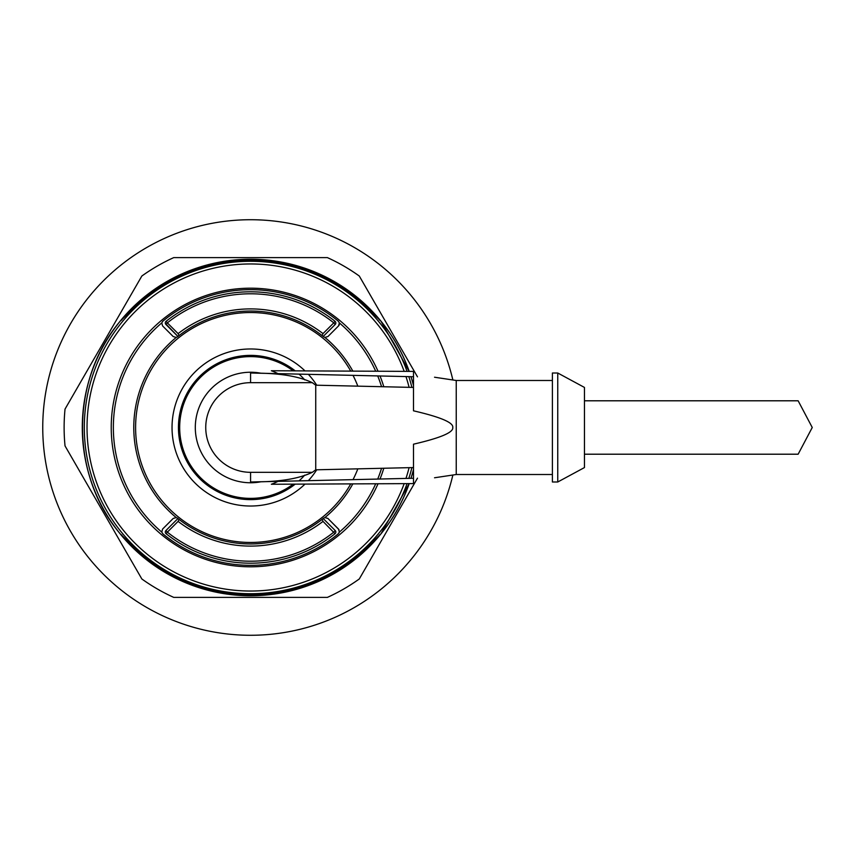 <?xml version="1.0" encoding="UTF-8"?>
<svg xmlns="http://www.w3.org/2000/svg" width="855" height="855" viewBox="0 0 855 855"><rect width="100%" height="100%" fill="white"/><g stroke="black" fill="none" stroke-linecap="round" stroke-linejoin="round"><path stroke-width="1.28" d="M452.872 475.017A207.818 207.818 0 0 1 42.75 427.5A207.818 207.818 0 0 1 452.872 379.983M417.486 478.159L359.282 578.974A186.443 186.443 0 0 1 327.38 597.389L173.747 597.389A186.443 186.443 0 0 1 141.845 578.974L65.033 445.915A186.443 186.443 0 0 1 65.033 409.085L141.845 276.026A186.443 186.443 0 0 1 173.747 257.612L327.38 257.612A186.443 186.443 0 0 1 359.282 276.026L417.486 376.841M409.214 483.609A168.285 168.285 0 0 1 82.283 427.5A168.285 168.285 0 0 1 409.214 371.391M410.988 376.692A168.285 168.285 0 0 1 413.499 385.434M413.499 469.566A168.285 168.285 0 0 1 410.988 478.308M357.85 557.075A168.232 168.232 0 0 1 352.196 561.553M352.196 293.447A168.232 168.232 0 0 1 363.161 302.51L346.2 289.097A168.232 168.232 0 0 0 154.937 289.097L137.965 302.734M137.965 552.266L154.937 565.903A168.232 168.232 0 0 0 346.2 565.903L363.161 552.266M137.965 552.49A168.232 168.232 0 0 1 120.897 534.674M120.897 320.326A168.232 168.232 0 0 1 137.965 302.51M363.161 302.734L363.161 302.51A168.232 168.232 0 0 1 380.24 320.326M380.24 534.674A168.232 168.232 0 0 1 363.161 552.49M344.651 565.786L346.2 565.903M154.937 565.903L156.476 565.786M154.937 289.097L156.476 289.214M346.2 289.097L344.651 289.214M335.31 530.645A2.138 2.138 0 0 0 335.203 530.528L323.201 518.536L335.203 530.528A2.138 2.138 0 0 1 335.021 533.712L323.019 521.39A118.599 118.599 0 0 1 178.107 521.39L179.016 519.391M323.201 518.536L335.192 530.528L333.781 532.152A133.701 133.701 0 0 1 167.345 532.152L166.116 533.712A135.689 135.689 0 0 0 335.021 533.712A135.689 135.689 0 0 1 166.116 533.712A2.138 2.138 -172.2 0 1 165.934 530.528L167.345 532.152L178.107 521.39M335.791 323.34L335.203 324.473L333.781 322.848L323.019 333.61A118.599 118.599 0 0 0 178.107 333.61L167.345 322.848L165.934 324.473L177.925 336.464L165.934 324.473A2.138 2.138 172.2 0 1 166.116 321.288A135.689 135.689 0 0 1 335.021 321.288A2.138 2.138 -172.1 0 1 335.203 324.473L323.201 336.464L335.203 324.473A2.138 2.138 -172.1 0 0 335.021 321.288L333.781 322.848A133.701 133.701 0 0 0 167.345 322.848L166.116 321.288A2.138 2.138 172.2 0 0 165.934 324.473L177.925 336.464L165.336 323.34M322.111 335.609L323.019 333.61M179.016 335.609L178.107 333.61M322.111 519.391L323.019 521.39M177.925 518.536L165.934 530.528L177.925 518.536M162.61 529.053L161.755 532.088L162.824 533.798A137.826 137.826 0 0 0 338.302 533.798L339.371 532.088A137.206 137.206 0 0 0 375.698 483.77M162.824 321.202L161.755 322.912L162.6 325.937L173.234 336.571L176.248 337.415L177.509 336.806A116.462 116.462 0 0 1 323.618 336.806L324.879 337.415L327.893 336.571L338.527 325.937L339.371 322.912L338.302 321.202A137.826 137.826 0 0 0 162.824 321.202L162.375 321.651L162.824 321.202M378.028 483.759A139.333 139.333 0 0 1 111.236 427.5A139.333 139.333 0 0 1 378.028 371.241M383.799 468.251A139.333 139.333 0 0 1 380.015 479.024M338.516 529.053L339.371 532.088M339.061 532.879L339.467 531.254M338.997 529.662L327.871 518.397M162.6 529.063L173.255 518.397L162.6 529.063L173.234 518.429L176.248 517.585L177.509 518.194A116.462 116.462 0 0 0 323.618 518.194L324.879 517.585L327.893 518.429L338.527 529.063M350.742 371.123A114.955 114.955 0 0 0 135.603 427.5A114.955 114.955 0 0 0 350.742 483.877M353.019 479.644A114.955 114.955 0 0 0 357.828 468.85M162.61 325.947L173.255 336.603M383.799 386.749A139.333 139.333 0 0 0 380.015 375.976M327.871 336.603L338.73 325.712M338.997 325.338L339.328 324.59L338.997 325.338M349.845 562.098L365.534 550.278A168.2 168.2 0 0 0 379.834 535.123M379.834 319.877A168.2 168.2 0 0 0 365.534 304.722L349.855 292.902M151.282 292.902L135.603 304.722A168.2 168.2 0 0 0 121.303 319.877M121.303 535.123A168.2 168.2 0 0 0 135.603 550.278L151.271 562.098M140.37 303.055L139.696 302.275C199.952 246.593 301.174 246.593 361.441 302.275L360.757 303.044M360.757 551.956L361.441 552.725L364.561 549.957L380.988 533.787L409.171 483.609A168.243 168.243 0 0 1 380.977 533.787L361.441 552.725C301.174 608.407 199.952 608.407 139.696 552.725L120.149 533.787C70.003 474.514 70.003 380.486 120.149 321.213L139.696 302.275A167.249 167.249 0 0 1 361.441 302.275L380.977 321.213A168.243 168.243 0 0 1 409.171 371.391L380.988 321.213L361.441 302.275M364.593 549.936L363.867 550.075L364.593 549.936M361.441 552.725A167.249 167.249 0 0 1 139.696 552.725L140.38 551.956M136.533 549.936L137.26 550.075L136.533 549.936M363.867 304.925L364.593 305.064L363.867 304.925M404.169 371.359A163.54 163.54 0 0 0 87.028 427.5A163.54 163.54 0 0 0 404.169 483.641M405.975 478.426A163.54 163.54 0 0 0 409.096 467.664M409.096 387.336A163.54 163.54 0 0 0 405.975 376.574M305.011 484.09A78.532 78.532 0 0 1 172.037 427.5A78.532 78.532 0 0 1 305.011 370.91M308.366 374.34A78.532 78.532 0 0 1 316.735 385.21M316.735 469.79A78.532 78.532 0 0 1 308.366 480.66M284.33 480.104A62.501 62.501 0 0 1 282.449 481.258M282.449 373.742A62.501 62.501 0 0 1 284.33 374.896M299.068 480.873A72.119 72.119 0 0 0 304.711 475.134M304.711 379.866A72.119 72.119 0 0 0 299.068 374.127L298.587 374.116M178.439 427.5A72.119 72.119 0 0 1 295.21 370.867A72.119 72.119 0 0 0 178.439 427.5A72.119 72.119 0 0 0 295.21 484.133A72.119 72.119 0 0 1 178.439 427.5M291.897 484.154L294.323 484.144M291.865 370.846L294.312 370.856M289.257 484.165L413.499 483.599L413.499 478.255L384.996 478.907M261.085 373.25A55.265 55.265 0 0 0 195.303 427.66A55.265 55.265 0 0 0 261.085 481.75L256.724 481.846C280.761 481.707 299.293 478.522 312.31 472.323L250.568 472.323L250.568 481.996L413.499 478.255C441.832 477.603 441.832 477.603 413.499 478.255C441.832 477.603 441.832 477.603 413.499 478.255L413.499 467.567L413.499 483.599L271.356 484.251A60.438 60.438 0 0 0 277.971 481.365M277.971 373.635A60.438 60.438 0 0 0 271.356 370.749L413.499 371.401L413.499 376.745C441.832 377.397 441.832 377.397 413.499 376.745C441.832 377.397 441.832 377.397 413.499 376.745L413.499 410.817C440.517 417.058 453.61 422.616 452.765 427.5C453.61 432.384 440.517 437.942 413.499 444.183L413.499 447.603M434.532 377.226L456.239 380.486L456.239 474.514L434.532 477.774M312.31 472.323L315.741 469.812L315.741 385.188L413.499 387.433L413.499 376.745L250.568 373.004L250.568 382.677L312.31 382.677L315.741 385.188M413.499 376.745L256.724 373.154C280.761 373.293 299.293 376.478 312.31 382.677M413.499 410.817L413.499 387.433M315.741 469.812L413.499 467.567L413.499 444.183M552.405 427.5L552.405 481.996L557.749 481.996L557.749 373.004L552.405 373.004L552.405 427.5M557.749 481.996L584.457 467.567L584.457 387.433L557.749 373.004M584.457 423.695L584.457 427.5M584.457 454.208L798.143 454.208L812.25 427.5L798.143 400.792L584.457 400.792M161.755 322.912A137.206 137.206 0 0 0 161.755 532.088M377.707 479.078A137.206 137.206 0 0 0 381.565 468.305M324.879 337.415A116.772 116.772 0 0 1 352.837 371.123M352.837 483.877A116.772 116.772 0 0 1 324.879 517.585M176.248 517.585A116.772 116.772 0 0 1 176.248 337.415M357.828 386.15A114.955 114.955 0 0 0 353.019 375.356M381.565 386.695A137.206 137.206 0 0 0 377.707 375.922M375.698 371.23A137.206 137.206 0 0 0 339.371 322.912M139.696 302.275L120.149 321.213A168.243 168.243 0 0 0 120.149 533.787L139.696 552.725M411.907 387.401A166.255 166.255 0 0 0 408.84 376.638M407.055 371.38A166.255 166.255 0 0 0 84.314 427.5A166.255 166.255 0 0 0 407.055 483.62M410.956 376.692A168.243 168.243 0 0 1 413.499 385.594M121.763 320.037L120.94 320.283L121.763 320.037M408.84 478.362A166.255 166.255 0 0 0 411.907 467.6M410.956 478.308A168.243 168.243 0 0 0 413.499 469.406M120.94 534.717L121.763 534.963L120.94 534.717M379.374 534.963L380.197 534.717L379.374 534.963M380.197 320.283L379.374 320.037L380.197 320.283M293.18 370.856A70.89 70.89 0 0 0 179.678 427.5A70.89 70.89 0 0 0 293.18 484.144M250.568 472.323A44.823 44.823 0 0 1 205.745 427.628A44.823 44.823 0 0 1 250.568 382.677M323.201 336.464L335.192 324.473M335.021 533.712A2.138 2.138 0 0 0 335.406 530.773M413.499 478.255L256.724 481.846M456.239 474.514L552.405 474.514M456.239 380.486L552.405 380.486"/></g></svg>

